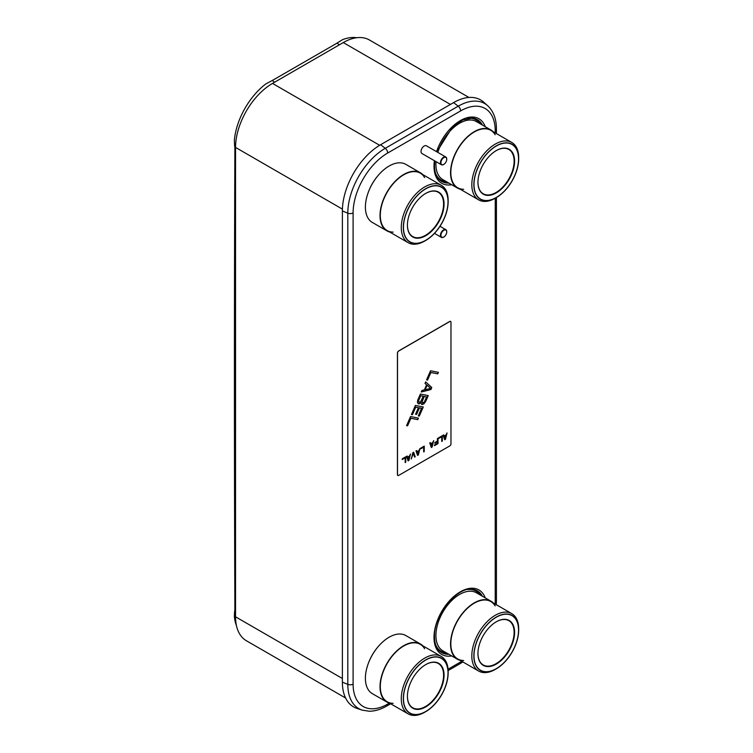 <?xml version="1.0" encoding="UTF-8"?>
<svg xmlns="http://www.w3.org/2000/svg" width="753" height="753" viewBox="0 0 753 753"><rect width="100%" height="100%" fill="white"/><g stroke="black" fill="none" stroke-linecap="round" stroke-linejoin="round"><path stroke-width="1.13" d="M468.94 97.457L369.394 39.975A52.258 30.176 120 0 0 343.264 42.563L272.501 83.423A52.258 30.176 120 0 0 235.548 147.428L235.548 616.811A52.258 30.176 120 0 0 246.372 640.728L345.608 698.022M342.38 682.143L347.801 684.373L347.801 213.174A52.964 30.581 -60 0 1 385.254 148.313L458.219 106.182A52.964 30.581 -60 0 1 487.652 105.693L483.614 102.097A54.065 31.212 120 0 0 453.579 102.606L380.613 144.727A54.065 31.212 120 0 0 342.38 210.944L342.38 682.143A54.065 31.212 120 0 0 356.969 708.404L362.099 710.107A52.964 30.581 -60 0 1 347.801 684.373A4.113 2.372 0 0 0 353.101 684.119L353.101 212.92A48.907 28.238 -60 0 1 387.682 153.028L460.648 110.898A48.907 28.238 -60 0 1 495.229 130.862L495.229 132.895M235.548 612.603L234.522 612.198L234.371 616.669A53.105 30.657 120 0 0 236.461 625.687M234.522 612.198L234.597 611.803A22.242 15.051 49.4 0 0 234.88 608.688A72282.569 48928.763 -130.6 0 1 234.88 148.972A22.242 15.051 49.4 0 0 234.597 145.64L234.371 140.171A53.105 30.657 120 0 1 265.649 84.054L272.275 80.458L274.516 82.256M356.649 37.735A53.105 30.657 120 0 0 342.53 39.674L337.062 43.053A22.242 15.051 -169.4 0 1 335.932 43.768L273.48 79.818A22.242 15.051 -169.4 0 1 272.275 80.458M425.68 381.893L431.77 387.522L430.895 389.546L421.266 392.012L421.925 390.496L424.372 389.885L426.584 384.83L425.012 383.409L425.68 381.893L431.695 387.475L430.81 389.499L421.294 391.936M397.819 475.463A1.666 0.96 -60 0 1 397.782 475.444A1.666 0.96 -60 0 1 397.433 474.672L397.433 353.016A1.666 0.96 -60 0 1 398.619 350.973L449.72 321.465A1.666 0.96 -60 0 1 450.558 321.39A1.666 0.96 -60 0 1 450.595 321.409L450.633 321.437A1.666 0.96 120 0 0 449.805 321.512L398.695 351.02A1.666 0.96 120 0 0 397.518 353.063L397.518 474.719A1.666 0.96 120 0 0 397.857 475.482A1.666 0.96 120 0 0 398.695 475.407L449.805 445.898A1.666 0.96 120 0 0 450.981 443.856L450.981 322.199A1.666 0.96 120 0 0 450.633 321.437M443.658 434.914L444.101 436.043L446.068 434.905L447.047 432.947L445.475 439.31L444.694 439.761L443.122 435.215L443.705 434.876L444.101 436.043M446.943 433.013L445.399 439.263L444.665 439.686M442.256 435.723L442.256 441.079L441.738 441.371M441.738 436.712L438.792 438.415L438.792 437.719L442.331 435.676L442.331 441.117L441.738 441.465L441.738 436.712L438.792 438.321M437.926 438.218L437.926 443.573L434.472 445.569M437.418 441.757L434.858 443.235L434.858 442.538L437.418 441.06L437.418 438.51L438.011 438.171L438.011 443.621L434.472 445.663L434.472 444.967L437.418 443.263L437.342 441.71L434.858 443.141M430.292 442.623L430.735 443.762L432.702 442.623L433.681 440.665L432.109 447.018L431.328 447.48L429.756 442.933L430.339 442.595L430.735 443.762M433.577 440.731L432.034 446.981L431.3 447.404M424.165 446.162L424.165 451.518L423.657 451.809M423.657 447.15L420.711 448.854L420.711 448.157L424.25 446.115L424.25 451.565L423.657 451.904L423.657 447.15L420.711 448.76M416.531 450.567L416.974 451.706L418.941 450.567L419.92 448.609L418.348 454.963L417.567 455.424L415.995 450.878L416.578 450.539L416.974 451.706M419.816 448.675L418.273 454.925L417.539 455.349M413.585 452.271L415.129 456.732L414.592 457.043M413.237 453.165L411.27 459.048L412.851 452.694L413.632 452.242L415.204 456.779L414.621 457.118L413.162 453.118L411.298 458.944M407.091 456.017L407.542 457.156L409.51 456.017L410.489 454.059L408.917 460.412L408.126 460.864L406.554 456.327L407.147 455.989L407.542 457.156M410.385 454.115L408.841 460.365L408.107 460.789M405.688 456.826L405.688 462.182L405.18 462.483M405.18 457.815L402.234 459.518L402.234 458.822L405.773 456.779L405.773 462.229L405.18 462.568L405.18 457.815L402.234 459.434M438.312 372.33L437.662 373.817L430.801 372.443L427.488 380.03L426.575 379.841M420.965 402.686L418.969 403.928L417.407 402.516L417.727 400.107L420.381 394.035L428.241 395.617L425.586 401.688L423.93 403.824L421.642 404.465L420.889 402.639L419.506 403.73L418.094 403.721M428.146 395.598L424.796 402.874L422.847 404.408L421.605 404.427M423.177 406.978L419.214 416.061L418.301 415.872L421.529 408.267L419.355 407.834L416.484 414.404L415.571 414.225L418.423 407.674L415.675 407.091L412.362 414.677L411.449 414.489M418.32 418.103L417.67 419.6L410.809 418.216L407.495 425.803L406.582 425.624L410.545 416.541L418.414 418.122L417.746 419.647L410.893 418.263L407.58 425.85L406.573 425.652M438.397 372.349L437.738 373.865L430.876 372.49L427.563 380.077L426.565 379.87L430.537 370.768L438.397 372.349M418.423 407.674L415.75 407.138L412.437 414.724L411.43 414.517L415.411 405.415L423.271 406.996L419.299 416.098L418.291 415.901M421.605 408.314L419.43 407.872L416.56 414.451L415.552 414.244M445.964 435.432L444.119 436.401L445.079 439.065L445.964 435.432L444.195 436.448L445.079 439.065M432.599 443.15L430.754 444.119L431.714 446.783L432.599 443.15L430.829 444.166L431.714 446.783M418.837 451.085L416.993 452.064L417.962 454.727L418.837 451.085L417.077 452.111L417.962 454.727M409.406 456.534L407.561 457.513L408.521 460.177L409.406 456.534L407.637 457.56L408.521 460.177M427.139 385.216L425.078 389.725L430.66 388.397L427.139 385.216L425.153 389.772M424.476 401.735L426.575 396.935L424.231 396.464L421.972 402.055L422.81 403.053L424.476 401.735M422.471 402.987L422.056 401.217L424.155 396.417L426.575 396.935M423.224 396.257L420.645 395.711L418.546 400.511L418.96 402.281L420.635 401.791L423.224 396.257L420.72 395.758L418.621 400.558L418.96 402.281M368.415 192.006A31.41 18.138 -60 0 1 377.535 176.193M420.485 172.823A33.527 19.352 -60 0 0 394.657 181.802A33.527 19.352 -60 0 0 380.02 215.537A33.527 19.352 120 0 0 386.967 230.889L372.34 222.446A33.527 19.352 120 0 1 365.393 207.094A33.527 19.352 -60 0 1 380.03 173.359A33.527 19.352 -60 0 1 405.867 164.38L420.485 172.823A33.527 19.352 -60 0 1 422.819 174.611M386.967 230.889A33.527 19.352 120 0 0 389.678 232.009M393.132 232.112A33.141 19.136 -60 0 1 380.293 215.386A33.141 19.136 -60 0 1 394.76 182.028A33.141 19.136 -60 0 1 420.296 173.152L441.286 185.276A33.141 19.136 120 0 0 415.75 194.152A33.141 19.136 120 0 0 401.283 227.51A33.141 19.136 120 0 0 408.145 242.673A33.141 19.136 120 0 0 424.72 241.035L425.746 240.442A31.701 18.298 120 0 0 448.157 201.625L448.157 200.449A33.141 19.136 120 0 0 441.286 185.276M424.626 177.548A33.141 19.136 -60 0 0 398.281 178.677A33.141 19.136 -60 0 0 380.293 215.386A33.141 19.136 120 0 0 387.155 230.559L408.145 242.673M448.157 201.625A31.701 18.298 120 0 0 425.737 188.683A31.701 18.298 120 0 0 403.326 227.51A31.701 18.298 120 0 0 425.746 240.442M444.063 203.988A25.913 14.956 120 0 0 425.737 193.408A25.913 14.956 120 0 0 407.42 225.138L407.42 225.138A25.913 14.956 120 0 0 425.737 235.717A25.913 14.956 120 0 0 444.063 203.988M407.42 225.006A25.574 14.768 120 0 0 412.719 236.574A25.574 14.768 120 0 0 432.429 229.721A25.574 14.768 120 0 0 443.592 203.988A25.574 14.768 120 0 0 438.293 192.279A25.574 14.768 120 0 0 425.624 193.483M403.467 227.425A31.504 18.185 120 0 0 409.99 241.845A31.504 18.185 120 0 0 434.265 233.402A31.504 18.185 120 0 0 448.016 201.7A31.504 18.185 120 0 0 441.493 187.281A31.504 18.185 120 0 0 417.218 195.724A31.504 18.185 120 0 0 403.467 227.425M368.415 663.195A31.41 18.138 -60 0 1 377.535 647.392M420.485 644.013A33.527 19.352 -60 0 0 394.657 653.002A33.527 19.352 -60 0 0 380.02 686.736A33.527 19.352 120 0 0 386.967 702.088L372.34 693.645A33.527 19.352 120 0 1 365.393 678.293A33.527 19.352 -60 0 1 380.03 644.559A33.527 19.352 -60 0 1 405.867 635.57L420.485 644.013A33.527 19.352 -60 0 1 422.819 645.801M386.967 702.088A33.527 19.352 120 0 0 389.678 703.208M393.132 703.302A33.141 19.136 -60 0 1 380.293 686.585A33.141 19.136 -60 0 1 394.76 653.228A33.141 19.136 -60 0 1 420.296 644.352L441.286 656.465A33.141 19.136 120 0 0 415.75 665.351A33.141 19.136 120 0 0 401.283 698.699A33.141 19.136 120 0 0 408.145 713.872A33.141 19.136 120 0 0 424.72 712.234L425.746 711.641A31.701 18.298 120 0 0 448.157 672.824L448.157 671.638A33.141 19.136 120 0 0 441.286 656.465M424.626 648.747A33.141 19.136 -60 0 0 398.281 649.877A33.141 19.136 -60 0 0 380.293 686.585A33.141 19.136 120 0 0 387.155 701.749L408.145 713.872M448.157 672.824A31.701 18.298 120 0 0 425.737 659.882A31.701 18.298 120 0 0 403.326 698.699A31.701 18.298 120 0 0 425.746 711.641M444.063 675.187A25.913 14.956 120 0 0 425.737 664.607A25.913 14.956 120 0 0 407.42 696.337L407.42 696.337A25.913 14.956 120 0 0 425.737 706.916A25.913 14.956 120 0 0 444.063 675.187M407.42 696.205A25.574 14.768 120 0 0 412.719 707.773A25.574 14.768 120 0 0 432.429 700.921A25.574 14.768 120 0 0 443.592 675.187A25.574 14.768 120 0 0 438.293 663.478A25.574 14.768 120 0 0 425.624 664.673M403.467 698.624A31.504 18.185 120 0 0 409.99 713.044A31.504 18.185 120 0 0 434.265 704.601A31.504 18.185 120 0 0 448.016 672.9A31.504 18.185 120 0 0 441.493 658.48A31.504 18.185 120 0 0 417.218 666.923A31.504 18.185 120 0 0 403.467 698.624M438.933 149.198A31.41 18.138 -60 0 1 448.063 133.394M493.347 131.803A33.527 19.352 -60 0 0 491.012 130.015A33.527 19.352 -60 0 0 465.185 138.994A33.527 19.352 -60 0 0 450.548 172.738A33.527 19.352 120 0 0 457.495 188.081L442.868 179.638A33.527 19.352 120 0 1 435.921 164.295A33.527 19.352 -60 0 1 436.034 161.631M437.841 152.407A33.527 19.352 -60 0 1 476.395 121.572L491.012 130.015M457.495 188.081A33.527 19.352 120 0 0 460.205 189.21M463.65 189.304A33.141 19.136 -60 0 1 450.821 172.578A33.141 19.136 -60 0 1 465.288 139.22A33.141 19.136 -60 0 1 490.824 130.344L511.814 142.468A33.141 19.136 120 0 0 486.278 151.344A33.141 19.136 120 0 0 471.811 184.701A33.141 19.136 120 0 0 478.673 199.874A33.141 19.136 120 0 0 495.248 198.227L495.229 602.061A48.907 28.238 -60 0 1 495.192 604.066M495.154 134.74A33.141 19.136 -60 0 0 468.808 135.869A33.141 19.136 -60 0 0 450.821 172.578A33.141 19.136 120 0 0 457.683 187.751L478.673 199.874M518.685 158.817A31.701 18.298 120 0 0 496.265 145.875A31.701 18.298 120 0 0 473.853 184.701A31.701 18.298 120 0 0 496.265 197.644A31.701 18.298 120 0 0 518.685 158.817L518.685 157.641A33.141 19.136 120 0 0 511.814 142.468M514.591 161.18A25.913 14.956 120 0 0 496.265 150.6A25.913 14.956 120 0 0 477.948 182.339L477.948 182.339A25.913 14.956 120 0 0 496.265 192.909A25.913 14.956 120 0 0 514.591 161.18M477.948 182.198A25.574 14.768 120 0 0 483.247 193.766A25.574 14.768 120 0 0 502.957 186.923A25.574 14.768 120 0 0 514.12 161.18A25.574 14.768 120 0 0 508.821 149.471A25.574 14.768 120 0 0 496.152 150.675M473.995 184.617A31.504 18.185 120 0 0 480.518 199.037A31.504 18.185 120 0 0 504.792 190.603A31.504 18.185 120 0 0 518.544 158.902A31.504 18.185 120 0 0 512.021 144.482A31.504 18.185 120 0 0 487.746 152.915A31.504 18.185 120 0 0 473.995 184.617M438.933 620.387A31.41 18.138 -60 0 1 448.063 604.584M491.012 601.214A33.527 19.352 -60 0 0 465.185 610.194A33.527 19.352 -60 0 0 450.548 643.928A33.527 19.352 120 0 0 457.495 659.28L442.868 650.837A33.527 19.352 120 0 1 435.921 635.485A33.527 19.352 -60 0 1 450.558 601.751A33.527 19.352 -60 0 1 476.395 592.771L491.012 601.214A33.527 19.352 -60 0 1 493.347 602.993M457.495 659.28A33.527 19.352 120 0 0 460.205 660.4M463.65 660.503A33.141 19.136 -60 0 1 450.821 643.777A33.141 19.136 -60 0 1 465.288 610.419A33.141 19.136 -60 0 1 490.824 601.543L511.814 613.657A33.141 19.136 120 0 0 486.278 622.543A33.141 19.136 120 0 0 471.811 655.891A33.141 19.136 120 0 0 478.673 671.064A33.141 19.136 120 0 0 495.248 669.426L496.265 668.833A31.701 18.298 120 0 0 518.685 630.016L518.685 628.83A33.141 19.136 120 0 0 511.814 613.657M495.154 605.939A33.141 19.136 -60 0 0 468.808 607.069A33.141 19.136 -60 0 0 450.821 643.777A33.141 19.136 120 0 0 457.683 658.95L478.673 671.064M518.685 630.016A31.701 18.298 120 0 0 496.265 617.074A31.701 18.298 120 0 0 473.853 655.891A31.701 18.298 120 0 0 496.265 668.833M514.591 632.379A25.913 14.956 120 0 0 496.265 621.799A25.913 14.956 120 0 0 477.948 653.529L477.948 653.529A25.913 14.956 120 0 0 496.265 664.108A25.913 14.956 120 0 0 514.591 632.379M477.948 653.397A25.574 14.768 120 0 0 483.247 664.965A25.574 14.768 120 0 0 502.957 658.113A25.574 14.768 120 0 0 514.12 632.379A25.574 14.768 120 0 0 508.821 620.67A25.574 14.768 120 0 0 496.152 621.865M473.995 655.816A31.504 18.185 120 0 0 480.518 670.236A31.504 18.185 120 0 0 504.792 661.793A31.504 18.185 120 0 0 518.544 630.092A31.504 18.185 120 0 0 512.021 615.672A31.504 18.185 120 0 0 487.746 624.115A31.504 18.185 120 0 0 473.995 655.816M446.736 231.679L446.736 231.952A4.113 2.372 120 0 0 443.828 230.267A4.113 2.372 120 0 0 440.919 235.312A4.113 2.372 120 0 0 443.828 236.988A4.113 2.372 120 0 0 446.736 231.952L446.736 231.679A4.452 2.57 120 0 0 445.814 229.646A4.452 2.57 120 0 0 442.387 230.832A4.452 2.57 120 0 0 440.449 235.312A4.452 2.57 120 0 0 441.362 237.346A4.452 2.57 120 0 0 443.592 237.129A4.452 2.57 120 0 0 443.705 237.054M441.362 164.719L421.944 153.499A4.452 2.57 120 0 1 421.021 151.466A4.452 2.57 -60 0 1 422.97 146.995A4.452 2.57 -60 0 1 426.396 145.8L445.814 157.01A4.452 2.57 120 0 0 442.387 158.205A4.452 2.57 120 0 0 440.449 162.676A4.452 2.57 120 0 0 441.362 164.719A4.452 2.57 120 0 0 443.592 164.493A4.452 2.57 120 0 0 443.705 164.427M446.736 159.043L446.736 159.316A4.113 2.372 120 0 0 443.828 157.641A4.113 2.372 120 0 0 440.919 162.676A4.113 2.372 120 0 0 443.828 164.361A4.113 2.372 120 0 0 446.736 159.316L446.736 159.043A4.452 2.57 120 0 0 445.814 157.01M343.264 42.563L450.416 104.432M272.501 83.423L379.663 145.291M235.548 147.428L342.408 209.127M235.548 616.811L342.38 678.491M467.707 589.533A34.77 20.077 -60 0 1 479.896 594.795M435.723 644.935A34.77 20.077 120 0 0 446.369 652.86M471.99 589.241A35.287 20.378 -60 0 1 481.063 595.463M437.606 648.785A35.287 20.378 120 0 0 447.546 653.538M482.391 596.235A35.664 20.595 -60 0 0 472.423 589.279C457.542 586.211 433.436 615.483 434.49 636.727C434.537 641.989 435.667 646.13 437.87 649.142A35.664 20.595 120 0 0 448.863 654.301M451.678 655.919A37.236 21.498 120 0 1 434.001 637.415A37.236 21.498 -60 0 1 455.951 594.766A37.236 21.498 -60 0 1 485.205 597.854M389.357 703.123L387.682 704.083A48.907 28.238 -60 0 1 353.101 684.119M461.758 661.303A48.907 28.238 -60 0 1 460.648 661.962L448.054 669.229M434.406 160.7A37.236 21.498 -60 0 0 434.001 166.215A37.236 21.498 120 0 0 451.678 184.73M436.561 151.673A37.236 21.498 -60 0 1 461.777 119.821A37.236 21.498 -60 0 1 485.205 126.664M434.792 160.916L434.49 165.538C434.537 170.799 435.667 174.931 437.87 177.943A35.664 20.595 120 0 0 448.863 183.101M436.853 151.842L452.44 127.069L462.86 119.906L472.423 118.089A35.664 20.595 -60 0 1 482.391 125.036M471.99 118.042A35.287 20.378 -60 0 1 481.063 124.273M437.606 177.586A35.287 20.378 120 0 0 447.546 182.339M435.723 173.736A34.77 20.077 120 0 0 446.369 181.661M467.707 118.334A34.77 20.077 -60 0 1 479.896 123.596M390.647 703.773L386.835 705.966A4.113 2.372 -120 0 0 387.682 704.083M462.86 661.934L459.801 663.845A4.113 2.372 -120 0 0 460.648 661.962M496.434 197.54L496.434 600.386A4.113 2.372 180 0 1 495.229 602.061M496.434 133.582L496.434 129.187A4.113 2.372 180 0 1 495.229 130.862M453.579 102.606L458.219 106.182A4.113 2.372 60 0 1 460.648 110.898M387.682 153.028A4.113 2.372 60 0 0 385.254 148.313L380.613 144.727M342.38 210.944L347.801 213.174A4.113 2.372 0 0 0 353.101 212.92M339.302 44.851L337.062 43.053M235.576 145.593L234.522 145.178M386.835 705.966C380.83 709.448 374.947 711.199 369.177 711.237L362.099 710.107M459.801 663.845L448.139 670.575M496.434 600.386L496.265 604.678M496.434 129.187C496.453 119.068 493.526 111.237 487.652 105.693M496.265 197.644L495.248 198.227M445.814 229.646L440.006 226.295M441.362 237.346L434.472 233.364"/></g></svg>
